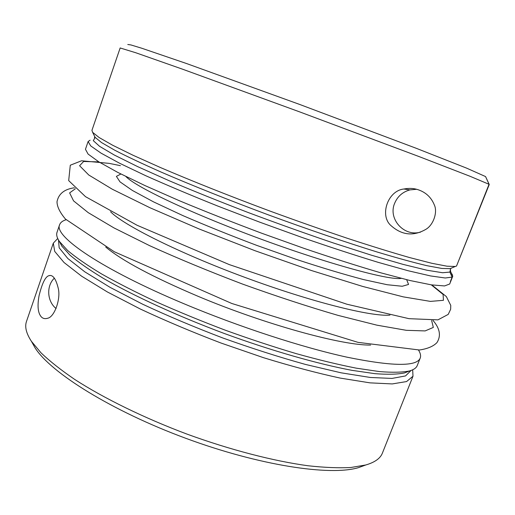 <?xml version="1.0" encoding="UTF-8"?>
<svg xmlns="http://www.w3.org/2000/svg" width="515" height="515" viewBox="0 0 515 515"><rect width="100%" height="100%" fill="white"/><g stroke="black" fill="none" stroke-linecap="round" stroke-linejoin="round"><path stroke-width="0.77" d="M451.436 268.193L450.136 268.656L450.606 268.727L449.891 272.081L452.138 277.096L445.282 277.997L430.63 275.95L408.099 270.736L378.197 262.354C354.938 255.26 329.413 246.91 301.616 237.312L259.167 221.952L217.382 205.903C190.659 195.185 166.751 185.104 145.648 175.673L119.448 163.165L101.075 153.161L90.737 145.932L88.11 141.535L85.458 149.286L88.097 154.082L98.751 161.813L117.748 172.396L144.837 185.516L179.059 200.593C204.925 211.382 232.394 222.229 261.466 233.147L304.552 248.552C332.568 258.054 358.054 266.165 381.01 272.879L410.12 280.546L431.428 284.872L444.548 285.941L449.672 284.016L452.743 276.278L450.528 271.321L450.438 269.178M127.772 44.502L130.842 44.921L141.548 48.165L186.494 63.519L299.382 104.339L416.197 148.275L466.461 168.077L485.561 176.568L489.05 184.293L456.541 266.023L455.26 266.48L446.962 266.191L431.75 263.268L409.644 257.571C391.638 252.427 370.826 245.983 347.2 238.245C322.364 229.877 296.524 220.78 269.673 210.957C229.484 195.983 191.355 180.804 160.191 167.427L133.057 155.26L112.566 145.198L99.112 137.518L92.629 132.336L91.934 130.372L120.162 47.966L135.696 52.723L183.037 69.364L299.775 111.929L419.126 156.599L469.989 176.259L489.05 184.293M452.138 277.096L450.393 281.486L450.973 280.746M456.76 265.476L489.25 184.518L485.684 176.832M57.712 238.497L53.303 243.17L54.712 251.41L64.034 262.508L81.64 276.195L107.365 291.96L140.318 309.019C165.412 320.748 192.25 332.066 220.838 342.971L263.474 357.674C291.374 366.255 316.944 373.06 340.196 378.087L369.982 382.857L392.263 383.926L406.56 381.564L412.991 376.22L412.682 369.802M416.59 189.288L409.927 189.893C402.627 191.921 397.529 196.402 394.632 203.328C387.84 218.939 404.121 237.093 420.601 232.085M53.303 243.17L26.49 321.444C24.604 326.768 26.239 333.379 31.396 341.291L41.058 352.884C49.846 361.273 61.066 370.124 74.733 379.452C103.927 398.314 144.013 417.974 187.112 434.151C230.353 449.917 273.587 461.073 308.034 465.753C324.476 467.562 338.761 468.148 350.889 467.498L365.766 464.981C374.836 462.328 380.379 458.369 382.407 453.103L412.991 376.22M40.717 316.139C37.865 312.257 37.312 305.459 39.056 295.739C42.082 283.411 45.339 276.735 48.816 275.705C52.742 274.386 55.903 278.647 58.298 288.484C60.886 299.067 54.436 316.944 47.786 318.219C44.734 319.158 42.378 318.463 40.717 316.139M54.365 278.158C46.157 285.877 47.052 301.43 56.109 308.543M59.624 224.72L57.023 232.304C56.174 234.711 56.946 237.737 59.341 241.381L67.62 250.483C75.95 257.487 87.286 265.322 101.629 273.974C117.62 282.999 135.999 292.359 156.772 302.06C178.621 311.787 201.545 321.193 225.531 330.282C249.659 338.992 273.182 346.769 296.099 353.599C318.193 359.753 338.239 364.607 356.251 368.161L379.516 371.585C392.469 372.615 402.485 372.397 409.573 370.935C413.757 369.725 416.313 367.929 417.234 365.553L420.201 358.105C416.732 366.731 392.346 366.423 347.039 357.185C302.067 347.38 238.883 326.825 183.849 303.696C101.133 269.1 53.489 236.018 59.624 224.72C60.435 222.48 62.598 220.813 66.113 219.725M418.515 350.084C420.485 353.2 421.045 355.871 420.201 358.105M88.11 141.535L90.099 140.183M452.08 274.083L452.743 276.278M418.817 189.977C426.208 192.649 431.39 197.663 434.357 205.009C437.789 212.18 433.385 225.19 425.673 229.445C413.403 236.449 401.906 235.226 391.194 225.77C379.355 216.01 387.492 190.724 403.895 189.011C409.335 187.975 414.305 188.297 418.817 189.977M31.833 342.069L35.2 348.056C51.101 372.937 111.794 410.964 185.6 438.233C259.38 465.56 330.218 476.188 358.472 467.639L364.929 465.29M105.736 247.058C122.036 260.661 152.807 277.076 198.037 296.292C265.006 324.482 342.469 345.662 370.652 345.056M58.498 240.022L59.167 247.805L67.8 258.498L84.82 271.843L110.056 287.338L142.655 304.211C167.562 315.843 194.239 327.089 222.699 337.937C251.372 348.217 278.943 357.043 305.427 364.42L341.155 372.828L370.401 377.482L392.005 378.422L405.524 375.924L411.099 370.452M59.83 242.308L61.839 246.125L70.008 255.163C78.196 262.103 89.314 269.834 103.354 278.358C133.694 295.893 177.385 315.953 224.34 333.508C271.411 350.734 317.646 363.938 352.093 370.362L374.926 373.665C387.673 374.63 397.561 374.379 404.59 372.911L408.601 371.321M98.874 161.89L83.642 161.485L79.587 165.727L88.767 175.003L112.36 189.256L149.962 207.745L199.06 228.95L254.97 250.702L311.575 270.568L362.65 286.424L403.239 296.859L430.424 301.391L443.434 300.316L443.112 294.458L431.287 284.853M120.896 174.006L116.396 176.375L120.014 181.866L132.413 190.473L153.592 201.899L182.728 215.528C205.607 225.441 230.334 235.413 256.914 245.443L296.196 259.341C321.572 267.691 344.072 274.45 363.706 279.619L387.222 284.731L402.234 286.263L408.556 284.447L406.676 279.722M75.39 188.741L69.622 192.893L73.561 200.869L88.245 212.663L113.95 227.9L149.859 245.777C178.299 258.646 209.212 271.418 242.61 284.1C276.22 296.202 308.009 306.625 337.975 315.36L376.871 325.158L406.309 330.315L425.132 330.92L433.321 327.431L431.641 320.523M110.558 211.755C123.529 225.203 179.104 253.058 245.076 277.443C311.034 301.867 371.36 316.88 389.958 315.116M449.891 272.081L442.597 272.738L426.98 270.233L403.013 264.369L371.347 255.176L333.417 242.983C305.659 233.559 277.192 223.381 248.018 212.463C219.332 201.436 192.874 190.782 168.643 180.507L137.544 166.57L114.317 155.034L99.595 146.337L93.299 140.653L94.869 137.936M450.29 269.873L450.528 271.321M455.26 266.48L450.136 268.656L441.844 268.45L426.813 265.663C413.487 262.495 396.917 257.944 377.122 252.002C345.436 242.179 307.519 229.246 268.238 214.826C229.027 200.213 191.825 185.355 161.375 172.197C142.481 163.822 126.941 156.496 114.761 150.226L101.532 142.565L95.101 137.325L94.335 135.786M401.262 278.364C387.093 281.068 302.698 256.483 225.609 225.544C172.21 204.32 133.604 184.84 125.885 176.503M50.135 275.499L48.816 275.705M408.517 371.354L409.573 370.935M59.869 242.385L59.341 241.381M433.025 320.459C439.919 328.467 441.22 335.864 436.92 342.649C433.321 346.35 427.495 348.803 419.448 350.007L358.015 342.359L231.821 303.49L114.246 251.726L65.489 219.094C59.882 212.45 57.049 206.657 57.004 201.713C58.613 193.795 64.407 189.153 74.385 187.788M94.438 137.769L94.638 137.19L95.101 137.325L92.629 132.336M409.927 189.893L403.895 189.011M431.776 284.93L446.331 296.556L450.767 305.395L450.644 309.277L448.205 314.408L437.943 319.86L409.032 318.682L346.872 304.217L229.362 264.626L137.016 225.235L85.509 196.666L68.688 180.617L70.285 165.218L81.537 160.783L109.18 163.371M109.521 163.435L120.42 165.669M358.472 467.639L365.766 464.981M35.2 348.056L31.396 341.291"/></g></svg>

